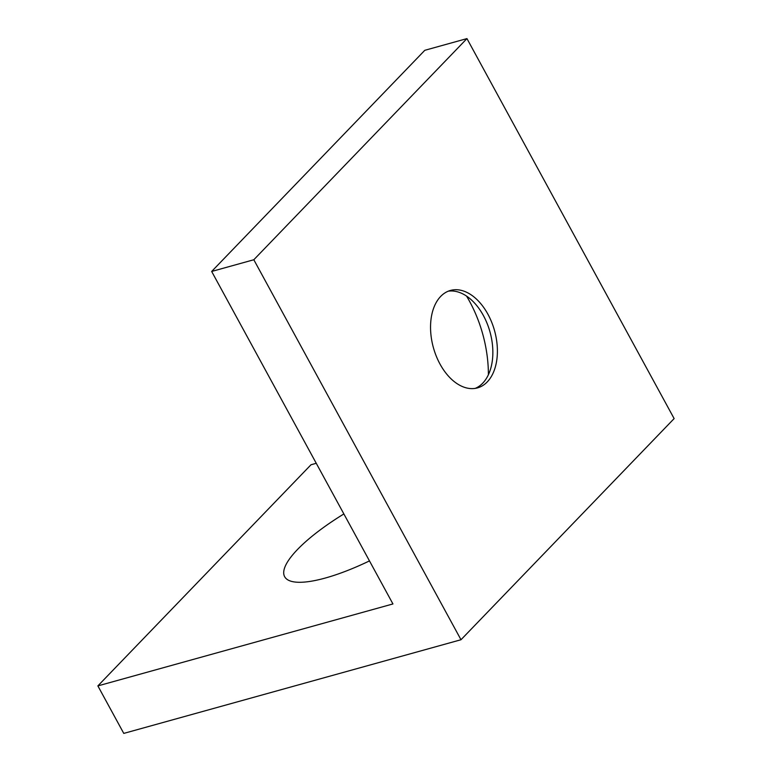 <?xml version="1.0" encoding="UTF-8"?>
<svg xmlns="http://www.w3.org/2000/svg" width="772" height="772" viewBox="0 0 772 772"><rect width="100%" height="100%" fill="white"/><g stroke="black" fill="none" stroke-linecap="round" stroke-linejoin="round"><path stroke-width="1.16" d="M343.868 513.949A100.688 27.213 -28.6 0 0 291.855 581.461A100.688 27.213 -28.6 0 0 325.311 578.035A100.688 27.213 -28.6 0 0 369.47 560.906M466.558 296.101A100.688 63.188 -105.5 0 1 469.559 301.341A100.688 63.188 -105.5 0 1 488.396 374.738M448.194 291.208A50.576 31.739 -105.5 0 1 476.054 304.747A50.576 31.739 -105.5 0 1 483.397 315.555A50.576 31.739 -105.5 0 1 492.073 362.425A50.576 31.739 -105.5 0 1 475.195 388.393M487.952 314.291A50.576 31.739 -105.5 0 1 477.501 387.891A50.576 31.739 -105.5 0 1 439.992 364.046A50.576 31.739 -105.5 0 1 450.433 290.446A50.576 31.739 -105.5 0 1 487.952 314.291M211.663 271.454L253.814 259.749L460.99 639.737L123.771 733.4L97.87 685.903L392.938 603.945L211.663 271.454L424.803 50.305L466.954 38.6L253.814 259.749M466.954 38.6L674.13 418.588L460.99 639.737M316.25 463.296L311.01 464.754L97.87 685.903"/></g></svg>
